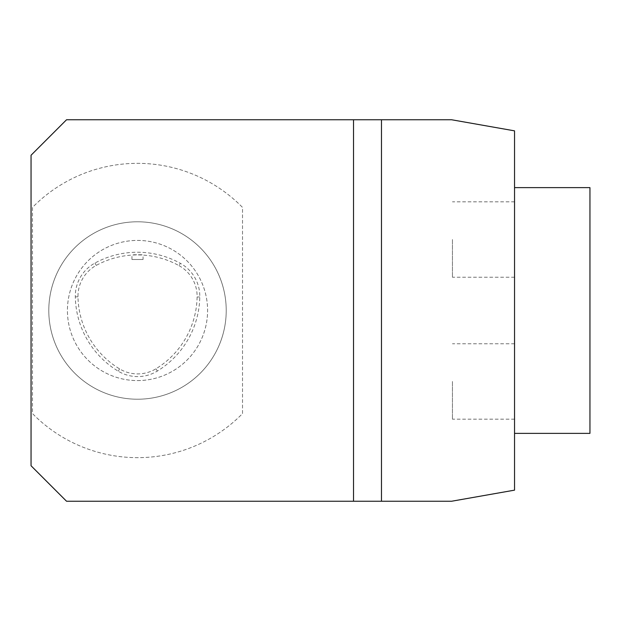 <?xml version="1.0" encoding="UTF-8"?>
<svg xmlns="http://www.w3.org/2000/svg" width="621" height="621" viewBox="0 0 621 621"><rect width="100%" height="100%" fill="white"/><g stroke="black" fill="none" stroke-linecap="round" stroke-linejoin="round"><path stroke-width="0.47" stroke-dasharray="3.1 2.33" d="M514.545 239.527L514.545 277.23L514.545 239.527M514.545 381.473L514.545 419.175L514.545 381.473M514.545 130.852L514.545 490.148L451.653 501.232L66.532 501.232L31.05 465.75L31.05 155.25L66.532 119.768L451.653 119.768L514.545 130.852M514.545 310.5L514.545 187.627L514.545 310.5M179.042 265.648A35.032 35.032 0 0 1 197.113 296.954A86.04 86.04 0 0 1 155.949 368.781A35.032 35.032 0 0 1 119.605 368.89A86.04 86.04 0 0 1 77.99 296.807A35.032 35.032 0 0 1 96.255 265.392A86.04 86.04 0 0 1 179.042 265.648L180.338 263.312A37.702 37.702 0 0 1 199.791 297.009A88.718 88.718 0 0 1 157.338 371.063A37.702 37.702 0 0 1 118.223 371.179A88.718 88.718 0 0 1 75.312 296.861A37.702 37.702 0 0 1 94.974 263.04A88.718 88.718 0 0 1 180.338 263.312M137.505 380.588A70.088 70.088 0 0 0 207.593 310.5A70.088 70.088 0 0 0 137.505 240.412A70.088 70.088 0 0 0 67.425 310.5A70.088 70.088 0 0 0 172.553 371.195A70.088 70.088 0 0 0 172.553 249.805A70.088 70.088 0 0 0 67.425 310.5A70.088 70.088 0 0 0 137.505 380.588M137.505 399.218A88.718 88.718 0 0 0 214.338 266.145A88.718 88.718 0 0 0 60.679 266.145A88.718 88.718 0 0 0 137.505 399.218A88.718 88.718 0 0 0 214.338 266.145A88.718 88.718 0 0 0 60.679 266.145A88.718 88.718 0 0 0 137.505 399.218M242.524 413.586L242.524 207.414A147.154 147.154 0 0 0 32.494 207.414L32.494 413.586A147.154 147.154 0 0 0 242.524 413.586L242.524 207.414A147.154 147.154 0 0 0 32.494 207.414L32.494 413.586A147.154 147.154 0 0 0 242.524 413.586M133.593 254.757L143.055 254.757L133.593 254.757M143.055 259.493L131.963 259.493L143.055 259.493L143.055 254.757M589.95 433.373L589.95 187.627M452.445 381.473L452.445 419.175L452.445 381.473M452.445 239.527L452.445 277.23L452.445 239.527M381.473 119.768L381.473 501.232M197.113 296.954L199.791 297.009M155.949 368.781L157.338 371.063M119.605 368.89L118.223 371.179M77.99 296.807L75.312 296.861M96.255 265.392L94.974 263.04M131.963 259.493L131.963 254.75M514.545 343.77L452.445 343.77M514.545 419.175L452.445 419.175M514.545 201.825L452.445 201.825M514.545 277.23L452.445 277.23"/><path stroke-width="0.93" d="M514.545 130.852L514.545 490.148L451.653 501.232L66.532 501.232L31.05 465.75L31.05 155.25L66.532 119.768L451.653 119.768L514.545 130.852M514.545 187.627L589.95 187.627L589.95 433.373L514.545 433.373M381.473 119.768L381.473 501.232M353.528 119.768L353.528 501.232"/></g></svg>
